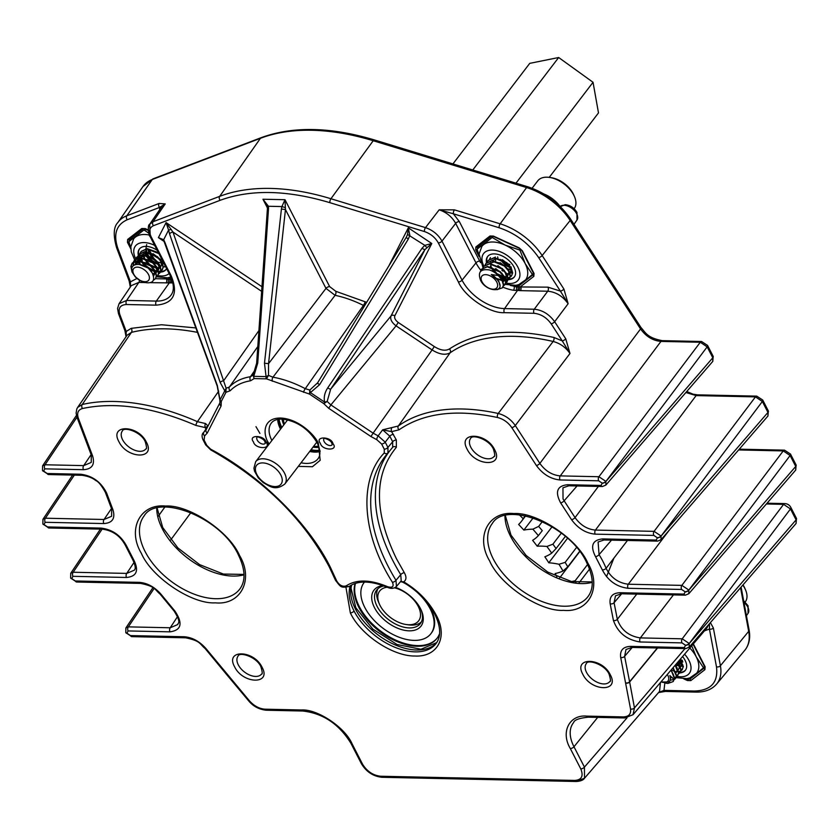 <?xml version="1.0" encoding="UTF-8"?>
<svg xmlns="http://www.w3.org/2000/svg" width="839" height="839" viewBox="0 0 839 839"><rect width="100%" height="100%" fill="white"/><g stroke="black" fill="none" stroke-linecap="round" stroke-linejoin="round"><path stroke-width="1.26" d="M467.092 449.096C457.328 431.582 486.389 432.211 494.611 449.683C504.375 467.197 475.304 466.568 467.092 449.096M582.79 674.22C573.027 656.706 602.087 657.336 610.31 674.818C620.073 692.322 591.002 691.703 582.79 674.22M234.563 666.711C224.8 649.197 253.871 649.826 262.083 667.299C271.846 684.813 242.786 684.184 234.563 666.711M118.865 441.587C109.101 424.073 138.173 424.691 146.385 442.174C156.148 459.688 127.088 459.059 118.865 441.587M489.609 560.892C475.136 536.803 488.361 510.941 513.825 513.552C537.149 511.989 577.547 539.005 587.793 563.011C602.266 587.111 589.041 612.963 563.577 610.352C540.253 611.914 499.855 584.898 489.609 560.892M141.382 553.383C126.909 529.294 140.134 503.431 165.598 506.043C188.922 504.48 229.32 531.496 239.566 555.502C254.039 579.592 240.814 605.454 215.35 602.842C192.026 604.405 151.628 577.389 141.382 553.383M435.976 614.725A2.937 1.489 -27.2 0 1 434.801 614.179C428.079 601.573 417.686 591.013 403.643 582.476L403.695 581.836C417.822 590.257 428.593 601.227 435.976 614.725C448.362 636.633 437.843 657.304 414.854 656.014C392.704 656.339 360.455 634.735 350.345 612.879L345.972 587.447M560.022 479.96A2.937 1.846 -88.8 0 1 560.263 475.891L598.92 476.73L700.292 342.26L707.172 346.864A2.937 1.489 -27.2 0 0 707.55 345.406L713.171 356.323L712.793 361.368L712.793 357.781L707.172 346.864L605.873 481.481A2.937 1.489 152.8 0 1 602.203 483.254L602.119 483.096A2.937 1.489 -27.2 0 0 605.8 481.324L598.92 476.73A2.937 1.846 91.2 0 0 598.689 480.799L560.022 479.96C550.657 479.048 542.77 474.213 536.373 465.477L511.79 427.607C508.151 422.395 503.379 419.018 497.454 417.476C456.322 408.855 423.517 412.966 399.039 429.82L391.624 431.634L396.344 439.982L396.354 447.323C373.764 474.727 373.827 511.916 396.532 558.889L404.304 572.67C406.674 576.886 406.464 579.938 403.695 581.836L400.643 581.511M268.7 444.649L266.33 441.954M259.922 433.406L255.968 426.652M404.304 572.67A2.937 1.3 148.5 0 0 400.748 574.663L395.998 580.315L396.438 586.492L401.21 580.84L400.748 574.663A185.818 109.479 37.4 0 1 392.862 560.662A185.818 109.479 37.4 0 1 390.135 450.344M577.064 485.959L564.133 500.799L563.032 498.922L562.948 487.795L568.905 485.781A2.937 1.846 91.2 0 1 567.531 484.732L601.081 485.456A2.937 1.846 91.2 0 0 602.454 486.505L568.905 485.781M611.505 540.127L599.067 554.652L598.102 541.994L604.059 539.97A2.937 1.846 91.2 0 1 602.675 538.921L656.245 540.075A2.937 1.846 91.2 0 0 657.629 541.124L604.059 539.97M165.073 243.509A2.937 1.384 -20.1 0 1 164.989 243.362L164.989 243.362A2.937 1.384 -20.1 0 1 165.063 242.691L217.311 385.458A2.937 1.384 -20.1 0 0 217.238 386.129L217.238 386.129A2.937 1.384 -20.1 0 0 217.322 386.286M257.793 346.57L229.362 387.041L226.121 388.247L225.964 392.295A2.937 2.36 -152.9 0 1 224.716 390.754L220.217 382.553A2.937 1.279 -18.8 0 1 221.097 381.682A2.937 1.279 -18.8 0 1 223.656 380.717L258.915 330.587M220.217 382.553L169.562 233.892A2.937 1.279 -18.8 0 1 170.443 233.022A2.937 1.279 -18.8 0 1 172.991 232.057L166.091 222.608L168.566 230.117L171.25 229.341M520.096 284.369L518.114 285.669M691.168 677.66L689.197 678.961M164.423 278.034L168.136 279.429L171.25 279.481A1.468 1.175 52.2 0 1 171.135 277.887L169.898 278.16M205.754 428.897L205.398 427.617L195.927 425.436C153.39 407.146 115.572 401.503 82.474 408.52C78.037 409.82 76.664 413.061 78.352 418.262L92.584 455.913C95.122 464.554 92.07 469.148 83.449 469.683L44.792 468.854A2.937 1.846 -88.8 0 1 45.023 464.775L42.579 465.844L76.443 415.42M80.733 474.234A2.937 1.846 91.2 0 0 82.117 475.283L48.568 474.559A2.937 1.846 -88.8 0 1 47.183 473.511L80.733 474.234C92.51 475.786 101.141 482.068 106.637 493.08L112.95 509.776C115.488 518.429 112.436 523.022 103.816 523.557L45.159 522.288A2.937 1.846 -88.8 0 1 45.39 518.219L42.946 519.289L72.636 475.073M101.12 528.098A2.937 1.846 91.2 0 0 102.505 529.157L48.935 527.993A2.937 1.846 -88.8 0 1 47.55 526.944L101.12 528.098C112.667 529.577 121.256 535.733 126.878 546.567L133.632 559.718C139.148 570.551 136.767 576.466 126.5 577.473L72.93 576.32A2.937 1.846 -88.8 0 1 73.161 572.25L70.717 573.32L100.397 529.105M139.264 582.36A2.937 1.846 91.2 0 0 140.637 583.409L76.695 582.025A2.937 1.846 -88.8 0 1 75.321 580.976L139.264 582.36C147.255 582.969 154.47 586.891 160.91 594.117L174.858 610.981C183.101 623.293 181.465 630.246 169.981 631.84L128.094 630.938A2.937 1.846 -88.8 0 1 128.336 626.869L125.881 627.939L152.887 587.72M184.265 636.759A2.937 1.846 91.2 0 0 185.639 637.808L131.87 636.644A2.937 1.846 -88.8 0 1 130.485 635.595L184.265 636.759C192.257 637.378 199.472 641.29 205.912 648.516L249.393 700.764C254.049 705.945 259.251 708.745 264.988 709.186L301.453 709.972C317.415 708.903 345.07 727.392 352.086 743.826L362.542 764.172C366.958 771.324 372.977 775.351 380.591 776.243L574.851 780.427C581.721 779.851 583.682 776.002 580.766 768.881L570.31 748.535C560.4 732.038 569.45 714.346 586.881 716.128L623.356 716.915C628.768 716.716 631.169 714.073 630.55 708.986L620.692 657.461C619.78 650.361 623.083 646.67 630.613 646.387L684.383 647.551A2.937 1.846 91.2 0 0 685.757 648.599L631.987 647.435A2.937 1.846 91.2 0 1 630.613 646.387M640.105 641.982A2.937 1.846 -88.8 0 1 640.346 637.913L682.222 638.815L783.605 504.354L790.474 508.948A2.937 1.489 -27.2 0 0 790.862 507.49L796.473 518.418A2.937 1.489 152.8 0 1 796.096 519.876L689.186 643.576L689.186 647.163L796.096 523.463L796.096 519.876L790.474 508.948L689.186 643.576A2.937 1.489 152.8 0 1 685.505 645.348L685.432 645.191A2.937 1.489 -27.2 0 0 689.102 643.419L682.222 638.815A2.937 1.846 91.2 0 0 681.992 642.884L640.105 641.982C626.702 639.853 617.808 632.669 613.424 620.441L610.163 603.807C609.24 596.697 612.543 593.005 620.073 592.722L684.016 594.106A2.937 1.846 91.2 0 0 685.39 595.155L621.458 593.781A2.937 1.846 91.2 0 1 620.073 592.722M669.134 530.332L628.285 584.227L681.855 585.381L783.238 450.91L790.107 455.514A2.937 1.489 -27.2 0 0 790.495 454.056L796.106 464.984A2.937 1.489 152.8 0 1 795.729 466.442L688.819 590.132L688.819 593.718L795.729 470.029L795.729 466.442L790.107 455.514L688.819 590.132A2.937 1.489 152.8 0 1 685.138 591.904L685.064 591.747A2.937 1.489 -27.2 0 0 688.735 589.974L681.855 585.381A2.937 1.846 91.2 0 0 681.625 589.45L628.054 588.296C616.508 586.818 607.918 580.661 602.297 569.828L595.543 556.677C590.027 545.853 592.407 539.928 602.675 538.921M595.197 534.149A2.937 1.846 -88.8 0 1 595.428 530.08L654.084 531.349L755.467 396.878L762.347 401.482A2.937 1.489 -27.2 0 0 762.724 400.025L768.335 410.953A2.937 1.489 152.8 0 1 767.958 412.41L661.048 536.1L661.048 539.687L767.958 415.997L767.958 412.41L762.347 401.482L661.048 536.1A2.937 1.489 152.8 0 1 657.377 537.872L657.294 537.715A2.937 1.489 -27.2 0 0 660.964 535.943L654.084 531.349A2.937 1.846 91.2 0 0 653.854 535.418L595.197 534.149C585.832 533.237 577.945 528.402 571.537 519.677L560.641 502.876C554.81 491.853 557.106 485.802 567.531 484.732M392.673 447.302L387.954 452.966L392.673 447.302L392.662 441.754A2.937 1.489 152.8 0 1 396.344 439.982M511.79 427.607A2.937 1.227 -33 0 0 515.282 425.541C510.941 419.343 505.246 415.326 498.219 413.47A197.196 116.191 -142.6 0 0 398.315 426.002L382.636 429.83L378.137 435.871L373.124 433.155L432.095 349.936C439.426 354.467 445.446 355.411 450.144 352.779L398.315 426.002A2.937 2.339 -125.7 0 0 399.039 429.82M393.481 434.413A2.937 1.489 -27.2 0 0 389.81 436.186L382.636 429.83L391.624 431.634A2.937 1.804 -87.1 0 1 391.907 427.586M536.373 465.477A2.937 1.227 -33 0 0 539.865 463.411L640.556 328.93C646.04 336.523 652.836 340.676 660.954 341.41L560.263 475.891C552.146 475.157 545.35 471.004 539.865 463.411L515.282 425.541L569.975 353.492C565.727 347.325 560.116 343.319 553.142 341.473A200.982 118.425 -142.6 0 0 450.144 352.779A2.937 2.328 -124.5 0 0 449.442 348.951C475.671 331.688 510.5 327.86 553.939 337.477L562.245 340.886L569.975 353.492L565.748 338.809A2.937 1.227 147 0 1 562.245 340.886L551.15 323.791C546.514 317.467 540.809 313.975 534.024 313.304L504.333 312.664C489.84 313.629 464.743 296.849 458.377 281.935L438.315 242.901C435.231 237.479 430.606 233.693 424.461 231.554L329.895 202.681C287.169 189.95 250.588 189.163 220.133 200.311L153.453 225.701C149.405 227.631 148.618 231.302 151.093 236.713L171.156 275.737C178.539 293.839 173.526 303.645 156.106 305.155L126.416 304.515C120.166 304.893 117.963 308.217 119.799 314.489A2.937 1.72 159.3 0 1 118.488 313.639L124.917 330.629A2.937 1.72 -20.7 0 0 124.917 330.639A2.937 1.72 -20.7 0 0 126.217 331.478L131.178 328.353L161.487 324.745L195.938 327.934M685.883 392.505L696.118 395.599L595.428 530.08C587.321 529.357 580.525 525.193 575.04 517.6L564.133 500.799A2.937 1.227 -33 0 1 560.641 502.876M628.054 588.296A2.937 1.846 -88.8 0 1 628.285 584.227C618.291 582.99 610.897 577.683 606.083 568.307L627.457 540.473M610.163 603.807A2.937 1.972 -11.1 0 0 614.075 602.706L615.469 595.826L621.458 593.781M673.413 594.903L640.346 637.913C628.736 636.14 621.07 629.942 617.336 619.339L614.075 602.706L621.678 593.781M620.692 657.461A2.937 1.972 -11.1 0 0 624.604 656.36L625.999 649.491L631.987 647.435M623.356 716.915A2.937 1.846 91.2 0 0 624.73 717.964L633.026 714.702L634.473 707.906L629.638 681.981A2.937 1.982 -10.6 0 1 625.716 683.061M577.4 780.857L584.5 778.256L584.437 767.108L573.981 746.762A40.293 23.744 37.4 0 1 573.656 722.505C574.285 719.935 579.151 718.163 588.265 717.177L624.73 717.964M126.972 633.141L127.056 633.298A2.937 1.489 152.8 0 1 125.881 632.753L125.798 632.596A2.937 1.489 -27.2 0 0 126.972 633.141L128.094 630.938M131.87 636.644L125.881 632.753A2.937 1.489 152.8 0 1 125.84 632.679M174.858 610.981A2.937 0.87 140.4 0 1 174.04 610.97C182.126 623.681 177.501 622.842 177.805 624.52L170.212 627.771L128.336 626.869L154.072 588.527M71.797 578.522L71.881 578.679A2.937 1.489 152.8 0 1 70.707 578.134L70.633 577.977A2.937 1.489 -27.2 0 0 71.797 578.522L72.93 576.32M76.695 582.025L70.707 578.134A2.937 1.489 152.8 0 1 70.675 578.05M133.632 559.718A2.937 1.279 148 0 1 132.583 559.393C135.383 565.171 135.96 568.769 134.303 570.184L126.731 573.404L134.114 562.329M44.037 524.49L44.11 524.648A2.937 1.489 152.8 0 1 42.946 524.102L42.862 523.945A2.937 1.489 -27.2 0 0 44.037 524.49L45.159 522.288M48.935 527.993L42.946 524.102A2.937 1.489 152.8 0 1 42.904 524.018M112.95 509.776A2.937 1.72 159.3 0 1 111.639 508.937L111.608 516.289L104.046 519.488L45.39 518.219L74.335 475.115M43.67 471.046L43.743 471.203A2.937 1.489 152.8 0 1 42.579 470.669L42.495 470.511A2.937 1.489 -27.2 0 0 43.67 471.046L44.792 468.854M48.568 474.559L42.579 470.669A2.937 1.489 152.8 0 1 42.537 470.585M92.584 455.913A2.937 1.72 159.3 0 1 91.283 455.063L91.241 462.415L83.69 465.614L45.023 464.775L76.968 417.203M82.474 408.52A2.937 2.129 -102.8 0 1 82.232 404.492L77.639 407.418L76.789 409.013L76.118 413.092L77.052 417.413A2.937 1.72 159.3 0 0 78.352 418.262M205.555 423.559A2.937 1.888 89.5 0 0 205.398 427.617L208.03 426.055L205.555 423.559L197.406 421.66L218.717 391.11M388.918 265.753L408.32 227.83L407.555 234.438L406.391 237.101A2.937 0.619 31.3 0 0 406.359 237.133A2.937 0.619 31.3 0 0 408.32 239.042L409.82 235.329L408.32 227.83L431.791 243.52L394.823 315.8A2.937 2.36 -152.9 0 0 391.005 315.988L424.995 249.54L431.791 243.52L424.796 245.334L422.059 248.229A2.937 0.629 34 0 0 424.995 249.54L330.681 389.149A2.937 0.629 -146 0 1 327.745 387.838C324.609 392.704 323.592 397.476 324.693 402.154L310.409 392.6L309.518 394.099L323.812 403.653L324.693 402.154L327.168 401.43L323.812 403.653L328.689 408.289L330.881 404.912L327.168 401.43L330.681 389.149L391.005 315.988C389.978 319.187 391.677 322.47 396.071 325.857L330.881 404.912L373.124 433.155L370.943 436.532L376.763 439.667A2.937 0.975 112.4 0 1 378.137 435.871L385.237 442.174L389.81 436.186L392.662 441.754L387.933 447.418L387.954 452.966A2.937 2.37 -138.5 0 1 387.912 453.008A2.937 2.37 -138.5 0 1 384.272 452.945C358.347 479.572 361.808 534.433 392.453 582.308C394.152 586.597 392.568 588.076 387.712 586.744C370.303 579.476 356.481 579.172 346.245 585.853C342.679 587.006 339.522 585.423 336.785 581.102L330.251 567.038A2.937 1.489 152.8 0 1 329.077 566.503L335.516 580.347A2.937 1.668 -22.6 0 0 336.785 581.102M497.454 417.476A2.937 1.468 -77.6 0 1 498.219 413.47L553.142 341.473A2.937 1.447 -77 0 0 553.939 337.477M570.572 219.063C559.886 203.51 545.654 192.76 527.857 186.803A2.937 1.269 107 0 0 526.64 187.496A2.937 1.269 107 0 0 526.598 187.569A51.924 30.592 -142.6 0 1 570.163 220.479L640.556 328.93A2.937 1.227 -33 0 0 640.608 328.857A2.937 1.227 -33 0 0 640.965 327.514L570.572 219.063A2.937 1.227 147 0 1 570.216 220.416A2.937 1.227 147 0 1 570.163 220.479L542.151 255.538L563.902 289.036L568.129 303.718C562.654 296.094 555.858 291.93 547.731 291.227L534.254 309.234C542.33 310 549.136 314.153 554.652 321.715L565.748 338.809M710.392 622.632L713.36 627.971A2.937 1.982 169.4 0 1 709.437 629.051L716.485 666.827C718.352 682.369 711.021 690.434 694.493 691.042L663.985 690.382L658.646 692.458M633.026 714.702L707.036 627.845L708.473 624.835M584.489 778.256L659.559 691.409L660.44 682.526M195.927 425.436A2.937 0.902 -66.3 0 1 197.406 421.66A197.196 116.191 -142.6 0 0 82.232 404.492L131.44 332.38L127.056 335.233L77.639 407.418M206.037 429.914L206.1 429.778A2.937 2.36 27.1 0 0 207.275 433.008L221.108 405.971A2.937 2.36 -152.9 0 1 219.933 402.741L219.891 399.773M219.933 402.741L206.1 429.778A2.937 2.36 27.1 0 1 206.226 429.558L203.898 432.116L208.03 426.055M387.712 586.744A2.937 0.891 -66.1 0 0 387.964 587.541L387.964 587.541C371.174 580.682 358.326 580.273 349.412 586.335L349.412 586.335A2.937 2.339 -126.1 0 1 346.245 585.853M434.287 346.559L432.095 349.936L396.071 325.857L398.263 322.48L434.287 346.559C440.423 350.387 445.478 351.184 449.442 348.951M563.902 289.036A2.937 1.227 147 0 1 560.4 291.112L568.129 303.718L554.652 321.715A2.937 1.227 -33 0 1 551.15 323.791M640.965 327.514L640.965 327.514C645.747 332.81 647.163 337.729 662.223 340.655L662.223 340.655A2.937 1.846 -88.8 0 0 660.954 341.41L700.292 342.26A2.937 1.846 -88.8 0 1 701.561 341.504L707.55 345.406M713.171 356.323A2.937 1.489 152.8 0 1 712.793 357.781L605.873 481.481L605.884 485.057L712.793 361.378M686.742 391.509L693.066 394.183L697.387 394.844A2.937 1.846 -88.8 0 0 696.118 395.599L755.467 396.878A2.937 1.846 -88.8 0 1 756.736 396.134L762.724 400.025M661.048 539.687L657.629 541.124M738.614 449.945L783.238 450.91A2.937 1.846 -88.8 0 1 784.507 450.155L790.495 454.056M688.819 593.718L685.39 595.155M766.385 503.977L783.605 504.354A2.937 1.846 -88.8 0 1 784.874 503.599L767.045 503.211M709.437 623.734L709.437 629.051L704.466 630.865M664.824 683.061L663.985 690.382A2.937 1.846 -88.8 0 0 665.348 691.43A2.937 1.846 -88.8 0 0 665.369 691.43L695.867 692.091A2.937 1.846 -88.8 0 1 694.493 691.042M70.633 577.977L70.717 573.32M117.88 248.533A2.937 1.72 -20.7 0 1 116.579 247.683L129.164 280.981A2.937 1.72 -20.7 0 0 129.175 281.002A2.937 1.72 -20.7 0 0 130.475 281.831L117.88 248.533C113.118 234.301 116.243 224.695 127.266 219.734L159.525 207.443L159.672 209.708M130.381 286.948L130.475 281.831L137.03 278.433M144.633 282.533L138.844 282.407L131.293 285.606L119.065 303.687L126.647 300.435L138.844 282.407A2.937 1.846 -88.8 0 0 139.484 280.195M126.133 336.586L126.217 331.478L119.799 314.489M261.653 291.343L172.991 232.057L226.121 388.247L220.028 399.899A2.937 2.36 27.1 0 0 221.286 401.441L225.964 392.295L230.232 390.722C235.266 385.51 242.062 382.185 250.599 380.759L254.144 378.588L253.126 375.096L253.756 376.344L266.068 376.617L268.522 375.421L268.543 363.675L325.983 288.385L335.097 295.328L272.969 377.193L268.522 375.421L266.456 378.85A2.937 1.846 -88.8 0 1 266.068 376.617L264.484 363.203L281.401 209.079L285.459 209.54L284.987 199.703L329.654 286.613L335.831 291.322L366.653 302.323M502.928 287.158A35.364 20.828 -142.6 0 0 513.51 290.242L516.1 290.399A2.937 1.542 87.9 0 0 516.363 286.928L547.972 287.158L560.4 291.112L538.659 257.604C528.738 243.258 515.566 233.305 499.142 227.757L453.375 213.788L459.342 221.569L480.495 262.649M479.069 256.419L475.682 249.833L475.891 246.949L489.997 236.011L493.416 236.084L519.205 247.883L522.414 250.84L534.044 273.472L533.835 276.356L520.673 286.571A2.937 1.846 -88.8 0 1 520.442 290.64L517.548 290.378L504.564 308.595L534.254 309.234A2.937 1.846 91.2 0 0 534.024 313.304M438.315 242.901A2.937 1.489 -27.2 0 0 441.985 241.129C438.304 234.679 432.809 230.18 425.499 227.621L439.175 209.823L454.413 209.855A2.937 1.269 107 0 0 453.375 213.788L439.175 209.823C446.526 212.33 452.022 216.84 455.661 223.342A2.937 1.489 152.8 0 1 459.342 221.569M790.862 507.49L790.862 507.49C789.614 505.088 787.622 503.788 784.874 503.599M693.36 643.891L705.127 666.774L704.917 669.658L690.812 680.597L687.393 680.523L683.733 678.845M126.416 304.515A2.937 1.846 -88.8 0 1 126.647 300.435L156.337 301.086L169.321 282.869L150.621 282.67M153.453 225.701A2.937 2.234 -110.9 0 1 153.013 221.737L165.231 203.908L159.525 207.443A2.937 2.234 -110.9 0 1 159.085 203.478L165.231 203.908L161.917 206.436L149.678 224.286L150.202 234.836M207.988 426.086L203.898 432.116A2.937 2.318 -122.5 0 0 204.569 435.955L207.275 433.008M268.501 208.796L268.438 206.268L262.953 199.231L284.987 199.703L281.914 206.562L268.438 206.268A2.937 0.724 172.9 0 0 267.347 206.981L267.4 208.942L268.501 208.796L257.741 363.056L253.756 376.344A2.937 1.846 91.2 0 0 254.144 378.588L266.456 378.85L309.518 394.099L309.801 390.051L305.281 388.677L363.434 305.396L364.493 305.868M255.675 369.076L250.462 376.711L253.105 375.117M221.108 405.971L221.286 401.441L219.902 400.392L217.238 386.129L163.857 240.908A2.937 2.066 -31.6 0 1 163.846 240.898A2.937 2.066 -31.6 0 1 163.668 239.702L158.403 237.626L163.846 240.898M267.421 207.915L262.953 199.231L266.487 204.349L267.347 206.981A2.937 0.724 172.9 0 0 267.347 206.992M220.133 200.311A2.937 2.234 -110.9 0 1 219.692 196.347L153.013 221.737L149.678 224.286C146.951 224.873 149.153 237.29 149.919 236.168L149.919 236.168A2.937 1.489 152.8 0 0 151.093 236.713M406.349 237.164L317.666 382.752A2.937 0.619 31.3 0 0 317.645 382.783L406.391 237.101M534.044 273.472A1.468 0.745 152.8 0 1 533.457 273.199L533.457 274.468L519.362 285.407A1.468 1.175 52.2 0 0 519.488 287.011A2.937 2.056 -81.4 0 1 518.743 290.504M516.1 290.399L517.548 290.378A2.937 1.846 91.2 0 0 518.093 287.242M477.517 248.952L477.664 247.023A1.468 1.175 52.2 0 1 477.517 247.169L491.612 236.231L493.531 236.483L519.31 248.281L521.827 250.578L533.457 273.199M705.127 666.774A1.468 0.745 152.8 0 1 704.54 666.502L704.54 667.76L690.434 678.699A1.468 1.175 -127.8 0 0 690.812 680.597M155.446 278.695L166.374 278.926A2.937 1.846 -88.8 0 1 166.143 282.995M167.978 282.932A2.937 1.605 -95 0 0 168.136 279.429L168.45 278.538M129.3 241.443L129.437 239.514A1.468 1.175 -127.8 0 1 129.29 239.66L129.29 239.66A1.468 1.175 -127.8 0 1 127.664 239.44L127.465 242.324L130.842 248.91M148.167 230.285L143.385 228.722L129.279 239.66M169.877 279.733A2.937 1.846 -88.8 0 1 169.321 282.869L172.813 282.89A2.937 2.035 83 0 0 172.824 282.869M220.028 399.899L217.311 385.458M317.624 382.815L309.801 390.051L310.409 392.6L319.596 384.692L408.32 239.042M169.562 233.892L168.566 230.117L163.668 239.702L165.063 242.691M407.555 234.438L424.796 245.334A2.937 0.671 53.5 0 0 426.778 247.295M281.401 209.079L281.914 206.562L285.375 207.621M513.51 290.242A2.937 1.626 98.4 0 0 514.066 286.193L516.363 286.928L516.667 286.047M510.322 285.428L514.066 286.193L512.65 285.554M171.775 279.272L171.25 279.481A2.937 2.118 -84.6 0 1 170.6 282.953M317.058 383.685L317.645 382.783A2.937 0.619 31.3 0 0 319.596 384.692M329.654 286.613A2.937 1.489 152.8 0 0 325.983 288.385L285.459 209.54L268.543 363.675L264.484 363.203M257.741 363.056L256.64 363.214L253.116 375.106M679.747 672.941A16.811 9.911 -142.6 0 0 685.39 670.288A16.811 9.911 -142.6 0 0 686.659 666.764A16.811 9.911 -142.6 0 0 682.568 656.559M689.815 648.054A27.54 16.224 37.4 0 1 696.244 656.853A27.54 16.224 37.4 0 1 698.803 667.351A27.54 16.224 37.4 0 1 696.727 673.109L689.868 677.912L686.9 678.615L676.087 677.66M691.724 645.81L696.244 656.853L703.481 667.771L696.401 673.748M678.185 661.709L681.541 663.25M675.762 664.551L677.702 665.589M679.244 663.869A12.082 6.45 -132.3 0 0 681.635 664.236M678.342 662.6A12.082 6.45 -132.3 0 0 681.593 663.555M679.517 660.136A12.082 6.45 -132.3 0 0 680.513 660.576M681.499 660.922A12.082 6.45 -132.3 0 0 682.6 661.184M680.597 659.653A12.082 6.45 -132.3 0 0 682.264 660.283M692.374 676.821L688.337 679.496L685.61 678.772M703.481 667.771L704.508 666.428M685.599 669.994A16.811 9.911 37.4 0 1 680.188 672.375M682.799 664.939A11.83 6.964 37.4 0 1 681.604 665.453M681.446 665.505A11.83 6.964 37.4 0 1 680.251 665.715M679.191 665.736A11.83 6.964 37.4 0 1 675.72 665.086M682.831 664.803A11.83 6.964 37.4 0 1 682.076 666.407M486.966 262.282A16.811 9.911 37.4 0 1 486.746 259.534A16.811 9.911 37.4 0 1 487.816 256.304M508.518 279.66A16.811 9.911 -142.6 0 0 514.307 276.985A16.811 9.911 -142.6 0 0 515.576 273.472A16.811 9.911 -142.6 0 0 504.417 257.174A16.811 9.911 -142.6 0 0 487.585 256.577A16.811 9.911 -142.6 0 0 486.316 260.1A16.811 9.911 -142.6 0 0 486.515 262.733M482.981 267.589L479.069 254.018L481.88 246.383A27.54 16.224 37.4 0 1 483.663 244.589A27.54 16.224 37.4 0 1 505.068 245.051A27.54 16.224 37.4 0 1 525.172 263.561A27.54 16.224 37.4 0 1 527.721 274.049A27.54 16.224 37.4 0 1 525.644 279.817L518.796 284.61L515.817 285.323L505.068 284.379M479.027 255.014L477.066 249.173L492.21 237.458L505.068 245.051L519.886 250.095L525.172 263.561L532.408 274.468L525.329 280.457M501.386 278.328A16.811 9.911 -142.6 0 0 504.176 279.209M505.655 279.502A16.811 9.911 -142.6 0 0 507.857 279.67M503.945 261.034L508.507 264.935M507.322 268.543L510.92 270.095M499.436 266.928L504.008 270.829M501.9 270.357L502.865 271.081M500.453 259.44A12.082 6.45 -132.3 0 0 510.217 267.568M502.047 260.048A12.082 6.45 -132.3 0 0 509.567 266.382M510.563 266.792A12.082 6.45 -132.3 0 0 511.192 266.991M521.292 283.519L517.264 286.193L514.538 285.47M477.066 249.173L480.181 245.093M492.21 237.458L493.091 236.304M519.886 250.095L520.631 249.12M532.408 274.468L533.426 273.136M514.517 276.702A16.811 9.911 37.4 0 1 509.105 279.083M509.032 279.083A16.811 9.911 37.4 0 1 508.151 279.104M507.899 279.104A16.811 9.911 37.4 0 1 505.529 278.842M505.005 278.737A16.811 9.911 37.4 0 1 504.449 278.611M504.124 278.527A16.811 9.911 37.4 0 1 500.537 277.216M511.884 270.64A11.83 6.964 37.4 0 1 510.993 273.115M661.006 681.866A9.502 5.6 -142.6 0 0 667.393 681.614A9.502 5.6 -142.6 0 0 667.309 674.462M660.891 682.002L669.071 681.96L669.679 681.226L669.029 681.866M678.772 664.54L676.318 663.89M682.81 661.981L682.149 662.044M681.195 662.013L678.457 661.384M681.027 661.593L678.761 661.017M669.962 680.859L669.679 681.226A10.97 6.46 -142.6 0 0 669.858 675.542L670.655 678.73L669.826 681.027M675.185 665.222L677.136 670.256L676.433 672.385L677.409 669.889L677.042 667.708M677.555 662.432L679.38 667.309L678.426 669.732M679.286 664.761L679.663 666.942L678.394 669.637M679.926 659.653L681.635 664.362L680.681 666.785M681.541 661.814L681.918 663.995L680.649 666.69M669.858 675.542L674.032 679.517L673.172 681.562L667.823 683.46L665.568 683.103M679.978 659.601L683.103 667.026L682.18 669.774L680.943 670.864M680.723 670.99L678.845 671.588M678.52 671.64L676.937 671.682M676.842 671.672L675.731 671.557M674.598 671.315L671.106 670.004M677.597 662.391L680.849 669.973L679.926 672.721L678.688 673.811M675.217 665.191L678.604 672.92L677.681 675.668L676.433 676.758M676.224 676.884L674.346 677.482M672.343 677.566L670.508 677.304M673.13 667.634L676.633 675.5L675.71 678.248L674.252 679.464M674.021 679.58L670.371 680.146M672.836 667.98L676.349 675.867L675.426 678.615L674.189 679.705M680.272 659.255L683.386 666.659L681.614 670.235M677.891 662.044L681.132 669.606L679.359 673.182M675.51 664.834L678.877 672.553L677.115 676.129M674.032 679.517A13.948 8.222 -142.6 0 0 671.693 671.567L674.378 678.447L673.308 681.373M671.693 671.567L670.739 670.434M745.2 602.014L745.252 601.962A22.915 13.497 -142.6 0 0 745.472 589.744A22.915 13.497 -142.6 0 0 742.819 585.098M743.008 584.877A20.618 12.145 37.4 0 1 744.759 588.108L745.472 589.744M387.261 587.237A24.53 14.452 -142.6 0 0 379.427 604.132L378.504 602.035A27.467 16.182 37.4 0 1 377.938 588.684M379.427 604.132A24.53 14.452 -142.6 0 0 386.643 614.2A24.53 14.452 -142.6 0 0 406.097 624.51A24.53 14.452 -142.6 0 0 420.297 617.147A24.53 14.452 -142.6 0 0 411.676 597.693A24.53 14.452 -142.6 0 0 394.634 587.866M421.398 621.877A27.467 16.182 37.4 0 1 408.373 624.845L406.097 624.51M355.128 583.472A49.732 29.302 -142.6 0 0 354.268 592.774A49.732 29.302 -142.6 0 0 389.999 638.154A49.732 29.302 -142.6 0 0 437.004 638.322A49.732 29.302 -142.6 0 0 439.605 633.518M383.045 585.57A29.606 17.441 -142.6 0 0 371.761 598.994A29.606 17.441 -142.6 0 0 399.437 628.904A29.606 17.441 -142.6 0 0 423.213 617.294A29.606 17.441 -142.6 0 0 421.304 610.331A29.606 17.441 -142.6 0 0 395.494 587.363M384.084 585.947A27.54 16.224 -142.6 0 0 376.617 590.1A27.54 16.224 -142.6 0 0 374.572 598.301A27.54 16.224 -142.6 0 0 394.351 623.429A27.54 16.224 -142.6 0 0 420.381 623.524A27.54 16.224 -142.6 0 0 422.426 615.323A27.54 16.224 -142.6 0 0 420.958 609.575M364.053 582.612L364.472 582.056A42.065 24.782 -142.6 0 0 364.053 582.612A42.065 24.782 -142.6 0 0 360.938 595.145A42.065 24.782 -142.6 0 0 391.152 633.529A42.065 24.782 -142.6 0 0 430.91 633.676A42.065 24.782 -142.6 0 0 434.036 621.143A42.065 24.782 -142.6 0 0 415.19 590.572M409.768 586.44A42.065 24.782 -142.6 0 0 402.122 581.857M355.463 583.367A49.732 29.302 -142.6 0 0 354.782 592.103A49.732 29.302 -142.6 0 0 390.208 637.325A49.732 29.302 -142.6 0 0 437.255 637.986M430.91 633.676L431.414 633.005A42.065 24.782 -142.6 0 0 434.539 620.472A42.065 24.782 -142.6 0 0 428.247 603.965M311.038 449.714A29.606 17.441 -142.6 0 0 313.88 450.207A29.606 17.441 -142.6 0 0 319.701 450.207M313.01 447.124A27.54 16.224 -142.6 0 0 314.258 447.313A27.54 16.224 -142.6 0 0 319.061 447.386M279.104 419.196A29.606 17.441 -142.6 0 0 281.852 427.429M281.998 419.081A27.54 16.224 -142.6 0 0 283.834 424.838M549.482 177.417L551.254 177.679A20.618 12.145 37.4 0 1 573.121 193.631A20.618 12.145 37.4 0 1 573.677 194.805L574.4 196.452A22.915 13.497 -142.6 0 0 573.771 195.141A22.915 13.497 -142.6 0 0 549.482 177.417A22.915 13.497 -142.6 0 0 537.757 180.846L532.094 188.261M574.128 208.722L574.17 208.659A22.915 13.497 -142.6 0 0 574.4 196.452M481.995 281.768A9.502 5.6 -142.6 0 0 493.122 289.214A9.502 5.6 -142.6 0 0 496.761 282.093A9.502 5.6 -142.6 0 0 485.634 274.647A9.502 5.6 -142.6 0 0 481.995 281.768M491.308 274.521L498.366 275.58A13.948 8.222 -142.6 0 0 489.41 269.948C480.558 268.679 477.601 272.098 480.537 280.205C486.001 292.15 505.739 293.115 498.513 281.411L497.632 280.142A10.97 6.46 -142.6 0 0 491.308 274.521L498.754 281.013L499.908 285.522M501.806 273.829L504.176 279.418L503.484 281.547L504.459 279.051L504.082 276.87M505.225 272.539L506.431 276.471L505.477 278.894M505.162 279.167L504.407 279.628M504.155 279.723L502.446 280.048M501.491 280.016L496.856 278.527M506.337 273.923L506.714 276.104L505.445 278.8M505.12 279.03L504.438 279.356M504.176 279.45L502.246 279.681M507.417 276.22L506.662 276.681M506.41 276.776L504.7 277.101M503.746 277.069L499.111 275.58M494.475 272.035L491.549 267.767M508.581 270.976L508.958 273.157L507.7 275.853M507.364 276.083L506.693 276.409M506.431 276.503L504.501 276.734M503.568 276.65L497.034 273.692M496.856 273.566L492.042 267.851M508.549 264.988L510.93 270.578L509.944 272.906M510.836 268.029L511.213 270.21L510.511 272.339M509.619 273.136L508.937 273.462M508.675 273.556L506.746 273.787M509.871 264.6L508.109 263.792M493.405 271.511L499.834 276.398M495.65 268.564L502.079 273.451M497.905 265.617L504.333 270.504M489.672 263.509L494.066 261.737L499.876 263.037M506.305 267.935L507.469 269.592M489.703 263.436L495.65 261.411M500.159 262.67L506.588 267.557M491.203 266.886L490.71 264.788M490.689 263.519L490.846 262.565M491.916 260.562L496.31 258.79L502.121 260.09M491.948 260.489L497.905 258.464M502.404 259.723L508.833 264.61M495.702 260.992L495.22 258.884M495.199 257.625L495.283 256.996M497.947 258.045L497.621 256.912M489.41 269.948C495.104 271.742 499.362 274.961 502.194 279.586L503.673 284.652L502.603 287.588M498.366 275.58L501.911 279.953L503.4 285.029L502.477 287.777L497.097 289.675M488.319 260.342L494.297 257.604L506.808 262.67L511.203 267.798L512.681 272.864L511.612 275.8M487.375 261.957L488.172 260.52L494.014 257.972L506.525 263.037L510.92 268.165L512.398 273.241L511.475 275.989L510.238 277.08M510.018 277.206L508.14 277.803M506.137 277.887L505.026 277.761M503.903 277.531L500.128 276.073M493.647 271.102L491.119 267.704M490.605 266.75L490.354 266.225M486.064 263.289L492.042 260.551L504.564 265.617L508.948 270.745L510.427 275.811L509.357 278.747M485.131 264.904L485.928 263.467L491.759 260.919L504.281 265.984L508.665 271.112L510.143 276.188L509.221 278.936L507.983 280.027M507.763 280.153L505.896 280.75M505.571 280.803L503.987 280.845M503.893 280.834L502.781 280.708M501.649 280.478L497.873 279.03M483.82 266.236L489.787 263.498L502.309 268.564L506.693 273.692L508.182 278.758L507.113 281.694M482.876 267.851L483.673 266.414L489.515 263.865L502.026 268.931L506.42 274.059L507.899 279.135L506.976 281.883L505.739 282.974M481.565 269.183L487.543 266.445L500.054 271.511L504.449 276.639L505.927 281.705L504.858 284.641M480.359 271.7L481.418 269.361L487.26 266.812L499.771 271.878L504.166 277.006L505.644 282.082L504.721 284.83L503.484 285.921M489.63 259.01L490.427 257.573M543.997 194.029A22.915 13.497 37.4 0 1 559.812 206.1M148.545 274.584A9.502 5.6 -142.6 0 0 137.407 267.138A9.502 5.6 -142.6 0 0 133.768 274.259A9.502 5.6 -142.6 0 0 144.895 281.705A9.502 5.6 -142.6 0 0 148.545 274.584M152.31 273.126C146.458 261.684 126.311 261.244 133.086 273.535L133.904 274.888A10.97 6.46 -142.6 0 0 140.239 280.509L135.215 276.776A13.948 8.222 -142.6 0 0 144.172 282.397C152.792 283.981 155.498 280.887 152.31 273.126M138.55 264.17L148.167 268.04L151.953 272.57M135.006 264.6L135.561 263.666L140.207 261.59L146.028 262.89M152.446 267.788L154.827 273.378L153.589 276.062M135.173 264.547L135.845 263.289L141.801 261.275M146.301 262.523L152.729 267.421M136.83 264.18L136.998 262.418M137.072 262.177L137.764 260.782M138.047 260.415L142.462 258.643L148.272 259.943M154.701 264.841L157.082 270.431L156.127 272.853M137.135 264.159L137.218 262.292M137.281 262.051L137.806 260.782M138.099 260.342L144.046 258.328M148.555 259.576L154.984 264.474M139.767 264.243L139.117 261.695M139.085 261.38L139.075 260.814M139.096 260.426L139.253 259.471M139.316 259.23L140.019 257.835M140.302 257.468L144.707 255.696L150.527 256.996M156.956 261.894L159.326 267.484L158.382 269.906M140.218 264.285L139.431 261.642M139.358 260.447L139.473 259.345M139.536 259.104L140.05 257.835M140.354 257.395L146.301 255.381M150.81 256.629L157.239 261.527M141.854 260.845L141.361 258.748M141.34 258.433L141.33 257.867M141.34 257.479L141.497 256.524M141.571 256.283L142.263 254.888M142.567 254.521L146.961 252.749L152.771 254.049M142.315 260.96L141.686 258.695M141.602 257.5L141.728 256.398M141.781 256.157L142.305 254.888M142.599 254.448L148.545 252.434M153.055 253.682L159.483 258.58M144.098 257.898L143.616 255.801M143.584 255.486L143.574 254.92M143.595 254.532L143.752 253.577M144.56 258.013L143.941 255.748M143.857 254.553L143.972 253.451M146.353 254.951L145.871 252.854M145.85 251.585L146.007 250.63M146.815 255.066L146.185 252.801M146.112 251.606L146.227 250.504M148.597 252.004L148.115 249.907M149.069 252.12L148.44 249.854M154.733 270.829L155.11 273.011L153.547 275.916M155.813 273.136L155.058 273.587M154.806 273.682L152.792 274.007M156.987 267.882L157.365 270.064L156.096 272.769M155.76 272.99L155.089 273.315M154.827 273.409L152.593 273.629M158.068 270.189L157.312 270.64M157.061 270.735L155.351 271.06M154.397 271.039L149.762 269.539M159.232 264.935L159.609 267.117L158.351 269.822M158.015 270.043L157.344 270.368M157.082 270.462L155.152 270.693M154.219 270.619L147.685 267.662M160.375 260.604L161.581 264.537L160.627 266.959M160.312 267.242L159.557 267.693M159.316 267.788L157.596 268.113M156.641 268.092L152.006 266.592M147.381 263.047L144.455 258.779M161.487 261.988L161.864 264.17L160.595 266.865M160.27 267.096L159.588 267.421M159.326 267.515L157.396 267.746M156.474 267.672L149.94 264.715M149.762 264.579L144.948 258.863M149.625 260.1L146.699 255.832M163.416 263.352L162.85 263.918M158.728 264.725L152.184 261.768M152.016 261.632L147.192 255.916M151.88 257.154L148.954 252.885M154.261 258.685L149.447 252.969M132.279 271.605L131.167 266.047L132.352 262.953L138.194 260.415L150.705 265.47L155.1 270.598L156.578 275.674L155.509 278.6M135.215 276.776L131.996 271.972L130.894 266.414L132.069 263.331L137.911 260.782L150.422 265.837L154.816 270.966L156.295 276.041L155.372 278.789L153.411 280.236M141.225 251.354L147.192 248.627L158.382 252.633M141.004 260.184L140.501 258.947M140.417 258.695L140.165 257.835M140.082 257.479L139.851 255.266M139.861 254.983L140.197 253.2M140.281 252.969L141.078 251.532L146.909 248.994L158.875 253.598M139.694 264.065L138.624 261.789M138.529 261.516L138.288 260.782M138.162 260.268L137.879 258.129M137.89 257.835L138.152 256.01M138.225 255.78L139.106 254.112L144.948 251.574L157.459 256.629L161.854 261.758L163.332 266.833L162.409 269.581L160.952 270.798M138.75 263.131L138.246 261.894M137.827 260.426L137.606 258.213M137.617 257.93L137.953 256.147M138.026 255.916L138.823 254.49L144.665 251.941L157.176 256.996L161.57 262.125L163.049 267.201L162.126 269.948L160.889 271.039M136.212 264.264L135.635 261.076M135.635 260.782L135.908 258.957M135.981 258.727L136.851 257.059L142.693 254.521L155.205 259.576L159.599 264.704L161.078 269.78L160.008 272.706M135.834 264.348L135.635 263.603M135.624 263.582L135.352 261.16M135.362 260.877L135.698 259.094M154.68 245.418A21.804 12.847 37.4 0 0 137.082 244.422A21.804 12.847 37.4 0 0 135.761 258.873L136.579 257.437L142.41 254.888L154.932 259.943L159.316 265.072L160.794 270.148L159.871 272.895L158.634 273.986M133.516 265.491L133.653 261.904M133.726 261.674L134.607 260.006L140.438 257.468L152.96 262.523L157.344 267.651L158.833 272.727L157.763 275.653M133.223 265.774L133.443 262.041M133.527 261.81L134.324 260.384L140.165 257.835L152.677 262.89L157.061 268.019L158.55 273.094L157.627 275.842L156.39 276.933M165.073 265.648L164.381 267.001M160.721 270.913L158.749 271.448M158.414 271.479L157.071 271.479M156.924 271.469L155.456 271.27M151.062 269.676L144.57 264.694M141.791 260.835L141.277 259.817M160.668 271.165L158.791 271.773M158.477 271.815L156.883 271.857M156.788 271.857L155.676 271.731M154.554 271.49L150.779 270.043M166.29 269.193A16.811 9.911 37.4 0 1 160.7 271.584M160.553 271.584A16.811 9.911 37.4 0 1 159.609 271.584M154.156 270.462A16.811 9.911 37.4 0 1 145.147 264.904A16.811 9.911 37.4 0 1 143.553 263.31M160.417 272.14A16.811 9.911 -142.6 0 0 166.091 269.476A16.811 9.911 -142.6 0 0 166.615 268.648M134.67 259.933L131.272 251.847L130.832 246.771L133.653 238.874A27.54 16.224 37.4 0 1 135.446 237.08A27.54 16.224 37.4 0 1 149.384 235.046M153.149 255.161L159.127 258.863M159.924 259.146L162 259.671M149.384 256.535L156.883 261.81M157.68 262.093L160.312 262.712M147.926 256.084A12.082 8.589 -144.7 0 0 150.517 259.157A12.082 8.589 -144.7 0 0 157.826 263.068M157.176 250.295A16.811 9.911 -142.6 0 0 139.358 249.068A16.811 9.911 -142.6 0 0 138.299 255.308M138.435 255.853A16.811 9.911 -142.6 0 0 139.012 257.583M139.138 257.898A16.811 9.911 -142.6 0 0 139.515 258.706M139.767 259.209A16.811 9.911 -142.6 0 0 140.574 260.593M141.277 261.621A16.811 9.911 -142.6 0 0 144.35 265.124M146.647 244.579L145.944 248.659M146.143 249.728A12.082 8.589 -144.7 0 0 146.112 250.253M146.143 251.071A12.082 8.589 -144.7 0 0 146.196 251.616M146.437 252.78A12.082 8.589 -144.7 0 0 147.444 255.255M146.605 250.337A12.082 8.589 -144.7 0 0 146.794 251.669M147.098 252.749A12.082 8.589 -144.7 0 0 148.513 255.622M149.09 256.43A12.082 8.589 -144.7 0 0 150.978 258.496M150.181 253.137A12.082 8.589 -144.7 0 0 152.761 256.21M149.352 249.802A12.082 8.589 -144.7 0 0 150.768 252.675M151.345 253.483A12.082 8.589 -144.7 0 0 153.233 255.549M171.03 277.415L169.038 278.684M130.8 247.505L128.839 241.663L143.983 229.938L148.692 233.127M128.839 241.663L131.964 237.584M143.983 229.938L144.864 228.795M140.753 259.608A16.811 9.911 37.4 0 1 140.386 258.978M140.26 258.758A16.811 9.911 37.4 0 1 139.914 258.087M139.652 257.51A16.811 9.911 37.4 0 1 138.949 255.591M138.896 255.392A16.811 9.911 37.4 0 1 138.729 254.689M138.718 254.637A16.811 9.911 37.4 0 1 139.589 248.795M156.306 267.305A11.83 6.964 37.4 0 1 147.895 262.922M149.457 260.017A11.83 6.964 37.4 0 1 146.175 255.759M145.724 254.815A11.83 6.964 37.4 0 1 145.157 253M144.004 257.877A11.83 6.964 37.4 0 1 143.28 255.864M143.217 255.57A11.83 6.964 37.4 0 1 143.112 254.899M283.414 419.154A24.604 14.494 -142.6 0 0 284.4 424.104M284.348 424.167L284.127 423.664A27.54 16.224 37.4 0 1 282.638 419.101M318.862 446.768A27.54 16.224 37.4 0 1 314.08 446.537L313.524 446.453M313.576 446.39A24.604 14.494 -142.6 0 0 318.61 446.044M472.766 169.981L558.669 57.513L529.745 63.355L452.934 163.92M558.669 57.513L593.037 82.285L515.985 183.175M593.037 82.285L598.49 112.898L549.23 177.386M525.162 515.765L523.19 518.743A73.433 43.271 37.4 0 1 521.459 521.323A73.433 43.271 37.4 0 1 518.628 524.459A174.481 102.798 37.4 0 1 523.851 530.091A73.433 43.271 37.4 0 1 532.849 529.168L538.648 526.41A190.925 112.499 37.4 0 1 542.277 530.668L538.365 535.628A73.433 43.271 37.4 0 1 532.608 540.337A174.481 102.798 37.4 0 1 537.222 546.21A73.433 43.271 37.4 0 1 546.902 546.483L552.901 544.175A190.925 112.499 37.4 0 1 556.068 548.57L551.705 553.142A73.433 43.271 37.4 0 1 544.847 556.792A174.481 102.798 37.4 0 1 548.79 562.791A73.433 43.271 37.4 0 1 558.994 564.259L565.14 562.382A190.925 112.499 37.4 0 1 567.783 566.849L563 571.023A73.433 43.271 37.4 0 1 555.156 573.53A174.481 102.798 37.4 0 1 556.865 576.697M542.361 521.554L538.648 526.41M533.164 517.904L523.851 530.091M561.333 533.132L552.901 544.175M552.083 526.766L537.222 546.21M565.36 536.404L556.068 548.57M576.487 547.531L565.14 562.382M567.51 538.292L548.79 562.791M579.592 551.391L567.783 566.849M571.59 581.563L575.155 580.766A190.925 112.499 37.4 0 1 575.911 582.35M587.604 564.469L575.155 580.766M579.739 551.59L559.665 577.872M589.544 569.104L579.141 582.727M523.19 518.743A186.52 109.899 -142.6 0 0 519.362 514.863M563 571.023A186.52 109.899 -142.6 0 0 558.994 564.259M551.705 553.142A186.52 109.899 -142.6 0 0 546.902 546.483M538.365 535.628A186.52 109.899 -142.6 0 0 532.849 529.168M470.815 447.26A14.756 8.694 37.4 0 1 470.564 438.545C471.833 433.826 489.273 439.206 493.437 449.148C494.968 454.371 495.167 456.804 494.024 456.458A14.756 8.694 37.4 0 1 482.582 457.601A14.756 8.694 37.4 0 1 470.815 447.26M586.513 672.385A14.756 8.694 37.4 0 1 586.262 663.67C587.531 658.951 604.971 664.341 609.135 674.273C610.666 679.496 610.865 681.939 609.722 681.593A14.756 8.694 37.4 0 1 598.291 682.726A14.756 8.694 37.4 0 1 586.513 672.385M238.297 664.876A14.756 8.694 37.4 0 1 238.035 656.161C239.304 651.442 256.744 656.822 260.908 666.764C262.45 671.987 262.638 674.42 261.495 674.084A14.756 8.694 37.4 0 1 250.064 675.217A14.756 8.694 37.4 0 1 238.297 664.876M122.588 439.741A14.756 8.694 37.4 0 1 122.337 431.036C123.606 426.317 141.046 431.697 145.21 441.629C146.752 446.851 146.94 449.295 145.797 448.949A14.756 8.694 37.4 0 1 134.366 450.092A14.756 8.694 37.4 0 1 122.588 439.741M493.332 559.057A60.219 35.479 37.4 0 1 492.283 523.515C505.623 500.401 569.471 524.616 586.618 562.466C593.613 577.012 594.075 588.401 587.992 596.613A60.219 35.479 37.4 0 1 541.354 601.269A60.219 35.479 37.4 0 1 493.332 559.057M145.105 551.548A60.219 35.479 37.4 0 1 144.067 516.006C157.396 492.892 221.255 517.107 238.402 554.957C245.387 569.503 245.848 580.882 239.765 589.104A60.219 35.479 37.4 0 1 193.127 593.76A60.219 35.479 37.4 0 1 145.105 551.548M434.801 614.179C440.832 626.775 441.251 636.57 436.039 643.555A52.133 30.718 37.4 0 1 395.651 647.582A52.133 30.718 37.4 0 1 354.068 611.033A2.937 1.489 152.8 0 1 350.345 612.879M392.736 447.229L392.715 447.26A2.937 2.37 -138.4 0 1 396.354 447.323M132.583 559.393L125.588 545.78A2.937 1.688 158.1 0 0 126.878 546.567M504.952 515.67A60.219 35.479 -142.6 0 0 510.615 536.425A60.219 35.479 -142.6 0 0 592.229 582.339M156.725 508.161A60.219 35.479 -142.6 0 0 162.388 528.916A60.219 35.479 -142.6 0 0 244.013 574.82M351.363 585.098A52.133 30.718 -142.6 0 0 355.516 609.156A52.133 30.718 -142.6 0 0 396.186 645.338A52.133 30.718 -142.6 0 0 436.71 642.622M298.306 466.379L312.423 466.736L320.183 460.286L318.348 443.328C315.632 436.112 299.261 418.766 280.499 418.021C262.083 417.958 263.373 434.98 268.113 442.247L269.13 444.093M271.878 440.496A29.375 17.304 37.4 0 1 271.836 440.412A29.375 17.304 37.4 0 1 271.322 423.076C273.273 420.391 276.891 419.06 282.156 419.081C296.891 420.926 308.563 428.823 317.173 442.793C320.488 449.914 320.771 455.231 318.012 458.734A29.375 17.304 37.4 0 1 301.054 462.782M266.057 442.205C264.505 434.896 247.484 434.529 253.493 441.933C255.035 449.232 272.067 449.599 266.057 442.205M257.216 440.097A5.139 3.031 37.4 0 1 257.122 437.067C254.532 435.808 263.624 437.906 264.883 441.66L265.292 443.317A5.139 3.031 37.4 0 1 261.307 443.695A5.139 3.031 37.4 0 1 257.216 440.097M332.957 443.642C331.415 436.343 314.384 435.976 320.393 443.38C321.945 450.679 338.966 451.046 332.957 443.642M324.127 441.534A5.139 3.031 37.4 0 1 324.022 438.514C321.431 437.245 330.524 439.342 331.783 443.107L332.192 444.764A5.139 3.031 37.4 0 1 328.217 445.142A5.139 3.031 37.4 0 1 324.127 441.534M277.719 419.416A29.375 17.304 -142.6 0 0 280.478 429.096A29.375 17.304 -142.6 0 0 280.52 429.18M559.76 206.876L565.203 204.664C570.331 205.23 574.254 207.82 576.98 212.445L576.98 220.038A10.844 6.387 -142.6 0 0 576.697 213.767A10.844 6.387 -142.6 0 0 568.611 206.404A10.844 6.387 -142.6 0 0 560.169 206.457M743.637 600.714L748.052 605.737L748.063 613.33A10.844 6.387 -142.6 0 0 747.78 607.069A10.844 6.387 -142.6 0 0 743.952 602.392M354.068 611.033A52.133 30.718 37.4 0 1 350.293 585.737M392.453 582.308A2.937 1.3 148.5 0 0 395.998 580.315A186.132 109.668 37.4 0 1 388.195 566.44A186.132 109.668 37.4 0 1 386.716 454.402A186.132 109.668 37.4 0 1 387.88 453.05M602.297 569.828A2.937 1.688 -21.9 0 0 606.083 568.307A80.88 47.655 -142.6 0 0 602.958 561.49A80.88 47.655 -142.6 0 0 599.067 554.652A2.937 1.279 -32 0 1 595.543 556.677M713.36 627.971L720.397 665.746A50.025 29.47 37.4 0 1 716.621 684.079L745.294 649.69C749.258 644.289 750.527 637.724 749.091 629.995A2.937 1.982 169.4 0 1 748.734 631.274A2.937 1.982 169.4 0 1 748.682 631.337L740.554 587.73M744.759 650.361A51.924 30.592 -142.6 0 0 748.682 631.337L720.397 665.746A2.937 1.982 169.4 0 1 716.485 666.827M116.579 247.683C113.118 235.319 113.538 226.939 117.838 222.566A50.025 29.47 37.4 0 1 126.825 215.77L152.289 179.494A2.937 2.234 -110.9 0 1 152.341 179.42A2.937 2.234 -110.9 0 1 153.128 178.822L142.966 186.541A51.924 30.592 -142.6 0 1 152.289 179.494L260.436 138.299A2.937 2.234 -110.9 0 1 260.489 138.225A2.937 2.234 -110.9 0 1 261.275 137.627L153.128 178.822M527.857 186.803L374.467 139.966A2.937 1.269 107 0 0 373.25 140.658A2.937 1.269 107 0 0 373.208 140.732A224.495 132.268 -142.6 0 0 260.436 138.299L219.692 196.347A221.454 130.475 -142.6 0 1 330.933 198.738L425.499 227.621A2.937 1.269 -73 0 0 424.461 231.554M454.413 209.855L500.17 223.824L526.598 187.569L373.208 140.732L330.933 198.738A2.937 1.269 -73 0 0 329.895 202.681M47.183 473.511L43.743 471.203M47.55 526.944L44.11 524.648M75.321 580.976L71.881 578.679M130.485 635.595L127.056 633.298M685.505 645.348L684.383 647.551M681.992 642.884L685.432 645.191M685.138 591.904L684.016 594.106M681.625 589.45L685.064 591.747M657.377 537.872L656.245 540.075M653.854 535.418L657.294 537.715M602.203 483.254L601.081 485.456M598.689 480.799L602.119 483.096M571.537 519.677A2.937 1.227 -33 0 0 575.04 517.6L598.385 486.421M613.424 620.441A2.937 1.972 -11.1 0 0 617.336 619.339L636.738 594.106M625.674 682.852A2.937 1.972 -11.1 0 0 629.596 681.75L624.604 656.36L632.218 647.446M657.336 647.981L629.596 681.75A36.811 21.688 37.4 0 1 629.638 681.981L657.577 647.991M630.55 708.986A2.937 1.982 -10.6 0 0 634.473 707.906L685.023 648.578M586.881 716.128A2.937 1.846 91.2 0 0 588.265 717.177M570.31 748.535A2.937 1.489 -27.2 0 0 573.981 746.762L597.683 717.387M580.766 768.881A2.937 1.489 -27.2 0 0 584.437 767.108L627.027 717.827M574.851 780.427A2.937 1.846 91.2 0 0 576.236 781.487L576.236 781.487C580.504 781.224 583.262 780.144 584.5 778.256M380.591 776.243A2.937 1.846 91.2 0 0 381.965 777.292L576.236 781.487M362.542 764.172A2.937 1.489 152.8 0 1 361.368 763.626L361.368 763.626C366.276 771.796 373.135 776.348 381.965 777.292M352.086 743.826A2.937 1.489 152.8 0 1 350.912 743.281L361.368 763.626M301.453 709.972A2.937 1.846 91.2 0 0 302.837 711.021C323.036 713.328 339.061 724.088 350.912 743.281M264.988 709.186A2.937 1.846 91.2 0 0 266.362 710.234L302.837 711.021M249.393 700.764A2.937 0.849 140.1 0 1 248.575 700.764C253.137 706.323 259.062 709.479 266.362 710.234M227.39 674.472A2.937 0.849 140.1 0 1 226.572 674.472A2.937 0.849 140.1 0 1 226.509 674.325M227.201 674.252A2.937 0.87 140.4 0 1 226.383 674.241L248.575 700.764M205.912 648.516A2.937 0.87 140.4 0 1 205.094 648.505L226.383 674.241M185.639 637.808L185.639 637.808C200.899 640.944 199.598 644.027 205.094 648.505M169.981 631.84A2.937 1.846 -88.8 0 1 170.212 627.771L177.553 616.592M174.04 610.97L160.092 594.096A2.937 0.87 140.4 0 0 160.91 594.117M140.637 583.409L140.637 583.409C155.897 586.545 154.596 589.628 160.092 594.096M126.5 577.473A2.937 1.846 -88.8 0 1 126.731 573.404L73.161 572.25L102.106 529.147M102.505 529.157L102.505 529.157C112.908 530.626 120.606 536.163 125.588 545.78M103.816 523.557A2.937 1.846 -88.8 0 1 104.046 519.488L111.482 508.497M111.639 508.937L105.326 492.231A2.937 1.72 159.3 0 0 106.637 493.08M82.117 475.283L82.117 475.283C88.105 476.206 92.657 477.968 95.782 480.569C98.289 481.481 101.477 485.372 105.326 492.231M83.449 469.683A2.937 1.846 -88.8 0 1 83.69 465.614L91.115 454.633M91.283 455.063L77.052 417.413M376.763 439.667L381.567 443.946A2.937 1.489 -27.2 0 0 385.237 442.174L387.933 447.418A2.937 1.489 152.8 0 1 384.262 449.19L384.272 452.945M197.574 332.391A200.982 118.425 -142.6 0 0 131.44 332.38A2.937 2.15 -103.9 0 0 131.178 328.353M613.907 558.134L606.513 576.676M204.097 440.118A2.937 1.489 -27.2 0 1 202.933 439.573L205.628 444.817A2.937 1.489 -27.2 0 0 206.793 445.362L204.097 440.118L204.569 435.955M329.077 566.503C303.456 518.88 264.012 480.013 210.725 449.893A2.937 0.598 -61.4 0 1 210.694 449.201L206.793 445.362M330.251 567.038C308.679 523.274 259.964 475.262 210.694 449.201M381.567 443.946L384.262 449.19M538.659 257.604A2.937 1.227 -33 0 0 542.151 255.538A50.025 29.47 37.4 0 0 500.17 223.824A2.937 1.269 107 0 0 499.142 227.757M328.689 408.289L370.943 436.532M394.823 315.8C394.131 317.981 395.284 320.204 398.263 322.48M164.182 241.496L158.403 237.626L166.091 222.608L261.978 286.718M547.972 287.158A2.937 1.846 -88.8 0 1 547.731 291.227L520.442 290.64M148.157 229.928L145.199 228.575L141.77 228.502L127.664 239.44M127.266 219.734A2.937 2.234 -110.9 0 1 126.825 215.77L159.085 203.478M272.329 381.221A2.937 1.563 100 0 1 272.969 377.193A84.77 49.941 -142.6 0 1 305.281 388.677A2.937 0.65 117.8 0 0 303.519 392.306M230.232 390.722A2.937 2.37 43.7 0 1 229.362 387.041A84.77 49.941 -142.6 0 1 250.462 376.711A2.937 2.077 80.7 0 0 250.599 380.759M156.106 305.155A2.937 1.846 -88.8 0 1 156.337 301.086A36.297 21.384 37.4 0 0 171.208 294.856C174.428 290.273 174.019 283.718 169.981 275.192L149.919 236.168M171.156 275.737A2.937 1.489 152.8 0 1 169.981 275.192M458.377 281.935A2.937 1.489 -27.2 0 0 462.048 280.163L441.985 241.129L455.661 223.342L475.986 262.88A35.364 20.828 -142.6 0 0 480.841 270.305M504.333 312.664A2.937 1.846 -88.8 0 1 504.564 308.595A36.297 21.384 37.4 0 1 462.048 280.163L475.986 262.88A2.937 1.489 152.8 0 1 479.656 261.107M335.831 291.322A2.937 1.5 -78.3 0 1 335.097 295.328A89.07 52.479 -142.6 0 1 363.434 305.396A2.937 0.734 116.5 0 0 365.091 301.715M533.835 276.356A1.468 1.175 -127.8 0 1 533.457 274.468L533.709 274.101M522.414 250.84A1.468 0.745 152.8 0 1 521.827 250.578M489.997 236.011A1.468 1.175 52.2 0 0 491.612 236.231M475.891 246.949A1.468 1.175 52.2 0 0 477.517 247.169L477.496 247.18M475.682 249.833A1.468 0.745 -27.2 0 0 477.118 249.33M687.393 680.523L687.749 679.338M704.917 669.658A1.468 1.175 -127.8 0 1 704.54 667.76L704.791 667.404M704.54 666.502L693.087 644.216M128.891 241.821A1.468 0.745 152.8 0 1 127.465 242.324M143.385 228.722A1.468 1.175 -127.8 0 1 141.77 228.502M190.893 512.608L170.747 539.886M158.33 516.195L164.822 507.092M422.059 248.229L327.745 387.838M309.696 451.466A29.375 17.304 -142.6 0 0 319.858 451.602M684.572 654.21A21.804 12.847 37.4 0 1 691 668.746A21.804 12.847 37.4 0 1 677 676.37M483.872 266.162A21.804 12.847 37.4 0 1 481.974 258.108A21.804 12.847 37.4 0 1 501.984 252.497A21.804 12.847 37.4 0 1 519.918 275.454A21.804 12.847 37.4 0 1 505.718 283.026M169.121 273.524A21.804 12.847 37.4 0 1 157.826 275.58M287.651 419.846L255.675 461.702A18.364 10.813 37.4 0 1 276.471 463.988A18.364 10.813 37.4 0 1 284.851 483.998L316.827 442.132M263.614 482.184A15.417 9.082 37.4 0 1 256.44 465.551A15.417 9.082 37.4 0 1 274.038 467.292A15.417 9.082 37.4 0 1 281.212 483.914A15.417 9.082 37.4 0 1 263.614 482.184M505.34 515.576L510.951 535.03L526.126 555.47L547.836 572.125L571.558 581.553L592.229 581.93M157.124 508.056L162.724 527.521L177.899 547.951L199.609 564.616L223.342 574.044L244.002 574.421M351.551 585.003L351.048 588.275L355.841 607.761L372.82 629.093L397.025 644.488L420.905 649.25L436.72 642.59M278.16 419.332L281.149 428.351M576.98 220.038L573.991 224.328M748.063 613.33L746.427 615.669M403.643 582.476L400.57 581.584M210.725 449.893L205.628 444.817M349.412 586.335C340.393 588.401 340.728 586.734 335.516 580.347M387.964 587.541C391.352 588.884 394.173 588.538 396.438 586.492M386.716 454.402L388.006 452.892M662.223 340.655L701.561 341.504M697.387 394.844L756.736 396.134M739.274 449.18L784.507 450.155M749.091 629.995L741.099 587.101M658.573 692.553L665.348 691.43M130.307 287.074L129.175 281.002M126.049 336.701L124.917 330.639M117.838 222.566L142.966 186.541M602.454 486.505L605.884 485.057M768.335 410.953L767.958 415.997M796.106 464.984L795.729 470.018M685.757 648.599L689.186 647.152M796.473 518.418L796.096 523.463M695.867 692.091C704.854 692.259 711.776 689.595 716.621 684.079M125.881 627.95L125.798 632.596M42.946 519.289L42.862 523.945M42.579 465.855L42.495 470.511M119.065 303.687L117.565 308.469L118.488 313.639M374.467 139.966C330.639 126.846 292.916 126.07 261.275 137.627M202.933 439.573C201.832 436.899 201.832 434.717 202.933 433.039M267.4 208.942L256.64 363.214M310.325 450.637L315.789 451.403L320.257 451.067M156.61 276.797L167.569 277.814L170.852 277.006M255.675 461.702L253.934 468.225L254.521 471.161L258.307 477.926L263.299 482.656C269.738 486.127 275.15 491.371 284.851 483.998M525.634 515.859L521.459 521.323"/></g></svg>
